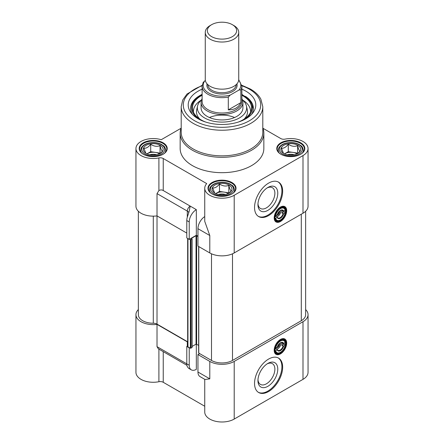 <?xml version="1.0" encoding="UTF-8"?>
<svg xmlns="http://www.w3.org/2000/svg" width="444" height="444" viewBox="0 0 444 444"><rect width="100%" height="100%" fill="white"/><g stroke="black" fill="none" stroke-linecap="round" stroke-linejoin="round"><path stroke-width="0.67" d="M158.902 349.134L158.902 381.718A17.261 9.968 180 0 1 135.947 372.311L135.947 314.657A17.261 9.968 0 0 0 157.021 324.375L187.307 341.858L187.307 346.131A5.228 3.019 0 0 0 187.662 345.904M186.913 365.307L158.353 348.818L157.021 346.67L157.021 324.375M138.356 309.579A17.261 9.968 0 0 0 135.947 314.657M305.644 309.579A17.261 9.968 180 0 1 308.053 314.657L308.053 372.311A17.261 9.968 180 0 1 302.997 379.354L234.204 419.075L234.204 361.416A17.261 9.968 0 0 1 209.796 361.416L209.796 378.843L205.061 379.503L200.039 376.606A10.04 5.8 120 0 1 197.957 372.011L197.957 354.584L209.796 361.416M204.739 379.32L204.739 412.026A17.261 9.968 0 0 0 215.396 421.234A17.261 9.968 0 0 0 234.204 419.075M204.739 406.249L163.242 382.29L163.242 351.637M158.902 381.718A4.185 2.414 180 0 1 163.242 382.29M199.661 353.602L197.957 354.584M196.331 344.094L196.331 369.364A10.04 5.8 -60 0 1 191.309 369.858A10.04 5.8 -60 0 1 189.233 365.262L186.791 363.852A10.04 5.8 120 0 0 187.307 366.627L188.556 368.265L191.309 369.858M187.662 342.085A5.228 3.019 0 0 0 187.307 341.858M187.307 346.131L186.791 346.431L186.791 363.852L157.021 346.67M186.791 346.431L189.233 347.841L189.233 365.262M280.208 339.605A8.214 4.74 -60 0 1 284.099 339.316A8.214 4.74 -60 0 1 284.743 339.827M276.651 353.84A8.214 4.74 -60 0 1 275.885 353.541A8.214 4.74 -60 0 1 274.192 350.033M274.187 350.294A8.841 5.106 120 0 0 280.436 353.901A8.841 5.106 120 0 0 286.685 343.079A8.841 5.106 120 0 0 280.436 339.466A8.841 5.106 120 0 0 274.187 350.294M308.053 314.657A17.261 9.968 180 0 1 302.997 321.7L234.204 361.416M254.545 383.411A19.875 11.477 -60 0 1 263.225 363.408A19.875 11.477 -60 0 1 278.538 358.086A19.875 11.477 -60 0 1 278.538 381.035A19.875 11.477 -60 0 1 258.663 392.513A19.875 11.477 -60 0 1 254.545 383.411M257.947 380.597A14.019 8.092 -60 0 1 267.86 363.425A14.019 8.092 -60 0 1 277.772 369.147A14.019 8.092 -60 0 1 267.86 386.319A14.019 8.092 -60 0 1 257.947 380.597M257.981 379.709A11.971 6.91 120 0 0 260.428 384.404A11.971 6.91 120 0 0 272.4 377.494A11.971 6.91 120 0 0 272.4 363.669A11.971 6.91 120 0 0 267.11 363.891M258.303 392.285A19.875 11.477 120 0 0 277.8 380.608A19.875 11.477 120 0 0 278.16 357.886M280.286 342.846A4.396 2.536 -60 0 1 282.34 342.707A4.396 2.536 -60 0 1 283.044 343.556L283.655 343.545L285.198 342.313A7.32 4.229 120 0 0 283.799 340.171A7.32 4.229 120 0 0 280.286 340.454A7.32 4.229 -60 0 1 283.799 340.171A7.32 4.229 -60 0 1 285.198 344.877L285.192 345.221A6.904 3.985 -60 0 1 280.436 352.325A6.904 3.985 -60 0 1 275.68 350.71L275.08 350.716A7.32 4.229 120 0 0 276.479 352.858A7.32 4.229 -60 0 1 274.964 349.672M280.292 352.403A7.32 4.229 -60 0 1 276.479 352.858A7.32 4.229 120 0 0 280.142 352.492A7.32 4.229 120 0 0 280.292 352.403M274.964 349.844A7.742 4.468 120 0 0 280.436 353.008A7.742 4.468 120 0 0 285.908 343.523A7.742 4.468 120 0 0 280.436 340.365A7.742 4.468 120 0 0 274.964 349.844M280.436 340.065A8.109 4.679 120 0 0 275.141 347.208A8.109 4.679 120 0 0 276.384 353.707A8.109 4.679 120 0 0 284.487 349.023A8.109 4.679 120 0 0 284.487 339.666A8.109 4.679 120 0 0 280.436 340.065M283.655 343.545A4.812 2.781 120 0 0 280.436 342.757A4.812 2.781 120 0 0 277.217 347.264L275.68 348.151A6.904 3.985 -60 0 1 280.436 341.048A6.904 3.985 -60 0 1 285.192 342.657M283.044 346.12A4.396 2.536 -60 0 1 277.944 350.322A4.396 2.536 -60 0 1 277.239 349.472L277.217 349.822A4.812 2.781 120 0 0 280.436 350.616A4.812 2.781 120 0 0 283.655 346.109L281.857 345.438A4.396 2.536 120 0 0 281.857 342.873L283.044 343.556M276.662 349.139A4.396 2.536 120 0 0 277.772 348.734A4.396 2.536 120 0 0 280.675 344.755A4.396 2.536 120 0 0 280.88 343.356A4.396 2.536 120 0 0 280.808 342.624M275.874 348.041A4.396 2.536 120 0 0 276.057 348.79L277.239 349.472M274.975 349.411L276.057 348.79M277.217 349.822L275.68 350.71M280.874 343.19A4.812 2.781 -60 0 1 277.628 348.812M284.121 343.279A7.32 4.229 -60 0 1 284.016 344.194L285.198 344.877M275.08 348.151L275.68 348.151M281.857 345.438L284.016 344.194M285.192 345.221L283.655 346.109M279.67 343.301A3.136 1.809 -60 0 1 278.738 346.359A3.136 1.809 -60 0 1 276.368 347.835A3.136 1.809 -60 0 1 276.251 347.819M279.387 343.551L278.46 346.448L277.367 346.77M278.46 346.448L277.672 345.993M209.418 117.521A20.924 12.077 180 0 1 234.582 117.521A20.924 12.077 180 0 0 209.418 117.521M205.677 122.056A29.504 17.033 180 0 1 192.846 110.489A29.504 17.033 180 0 1 201.138 95.815A29.504 17.033 180 0 1 202.125 95.271M241.875 95.271A29.504 17.033 180 0 1 251.154 110.489A29.504 17.033 180 0 1 238.323 122.056M242.924 102.403L242.924 107.87A20.924 12.077 180 0 1 222 119.947A20.924 12.077 180 0 1 201.077 107.87L201.077 102.403A20.924 12.077 0 0 0 222 114.48A20.924 12.077 0 0 0 242.924 102.403A20.924 12.077 0 0 0 241.875 98.629M250.521 112.232A28.555 16.483 180 0 0 242.485 99.944A24.648 14.23 180 0 1 246.437 105.999A24.648 14.23 180 0 1 222 122.1A24.648 14.23 180 0 1 197.563 105.999A24.648 14.23 180 0 1 201.509 99.956A28.555 16.483 180 0 0 193.479 112.232M246.437 105.999L247.314 109.818A25.53 14.741 180 0 1 244.061 119.175M199.939 119.175A25.53 14.741 180 0 1 196.686 109.818L197.563 105.999M262.987 128.288L280.758 138.545A4.185 2.414 0 0 0 285.098 139.116A17.261 9.968 180 0 1 308.053 148.524A17.261 9.968 180 0 1 302.997 155.572L234.204 195.288A17.261 9.968 0 0 1 215.396 197.447A17.261 9.968 0 0 1 204.739 188.245L204.739 221.356L209.796 235.52L209.796 252.941A17.261 9.968 0 0 0 234.204 252.941L302.997 213.225A17.261 9.968 180 0 0 308.053 206.183L308.053 148.524M181.013 128.288L161.239 139.705A17.261 9.968 0 0 0 135.947 148.524A17.261 9.968 0 0 0 158.902 157.931L158.902 190.581C160.467 189.727 161.916 189.71 163.242 190.537L196.331 209.64L196.331 235.264L189.233 239.36L186.791 237.956L186.791 220.529L189.233 221.939A10.04 5.8 -60 0 1 196.331 209.64M209.796 252.941L197.957 246.109L197.957 228.688L209.796 235.52M197.957 236.202L196.331 235.264M186.791 233.083L157.021 215.901A17.261 9.968 180 0 1 135.947 206.183L135.947 148.524M163.242 190.537L163.242 158.508A4.185 2.414 0 0 0 158.902 157.931M163.242 158.508L206.721 183.605A17.261 9.968 0 0 0 204.739 188.245M231.912 182.523A14.019 8.092 0 0 0 212.088 182.523A14.019 8.092 0 0 0 212.088 193.967A14.019 8.092 0 0 0 231.912 193.967A14.019 8.092 0 0 0 231.912 182.523M300.705 142.802A14.019 8.092 0 0 0 280.88 142.802A14.019 8.092 0 0 0 280.88 154.251A14.019 8.092 0 0 0 300.705 154.251A14.019 8.092 0 0 0 300.705 142.802M163.12 142.802A14.019 8.092 0 0 0 143.295 142.802A14.019 8.092 0 0 0 143.295 154.251A14.019 8.092 0 0 0 163.12 154.251A14.019 8.092 0 0 0 163.12 142.802M263.841 133.15L263.841 148.524A41.841 24.159 180 0 1 222 172.683A41.841 24.159 180 0 1 180.159 148.524L180.159 133.15A41.841 24.159 0 0 0 222 157.309A41.841 24.159 0 0 0 263.841 133.15A41.841 24.159 0 0 0 262.798 127.783M204.739 216.583A10.04 5.8 120 0 0 197.957 228.688M188.761 212.704A5.228 3.019 0 0 0 187.307 211.089A4.079 2.353 120 0 1 190.193 206.094L189.122 211.538L187.307 217.155A10.04 5.8 120 0 0 186.791 220.529M189.233 239.36L189.233 221.939M138.356 211.255L138.356 314.657A14.852 8.575 0 0 0 153.291 323.232A5.228 3.019 180 0 1 157.021 324.114L157.021 193.606L158.902 190.581M245.454 96.342A31.385 18.121 180 0 1 253.385 108.38A31.385 18.121 180 0 1 251.626 114.352M192.374 114.352A31.385 18.121 180 0 1 190.615 108.38A31.385 18.121 180 0 1 198.546 96.342M202.125 89.183A33.8 19.514 0 0 0 198.102 91.164A33.8 19.514 0 0 0 191.148 112.931A33.8 19.514 0 0 0 222 124.481A33.8 19.514 0 0 0 252.852 112.931A33.8 19.514 0 0 0 241.875 89.183M280.208 207.209A8.214 4.74 -60 0 1 284.099 206.926A8.214 4.74 -60 0 1 284.743 207.437M276.651 221.451A8.214 4.74 -60 0 1 275.885 221.151A8.214 4.74 -60 0 1 274.192 217.638M274.187 217.904A8.841 5.106 120 0 0 280.436 221.512A8.841 5.106 120 0 0 286.685 210.684A8.841 5.106 120 0 0 280.436 207.076A8.841 5.106 120 0 0 274.187 217.904M254.545 207.459A19.875 11.477 -60 0 1 263.225 187.457A19.875 11.477 -60 0 1 278.538 182.134A19.875 11.477 -60 0 1 278.538 205.084A19.875 11.477 -60 0 1 258.663 216.561A19.875 11.477 -60 0 1 254.545 207.459M257.947 204.64A14.019 8.092 -60 0 1 267.86 187.473A14.019 8.092 -60 0 1 277.772 193.196A14.019 8.092 -60 0 1 267.86 210.367A14.019 8.092 -60 0 1 257.947 204.64M257.981 203.757A11.971 6.91 120 0 0 260.428 208.452A11.971 6.91 120 0 0 272.4 201.543A11.971 6.91 120 0 0 272.4 187.718A11.971 6.91 120 0 0 267.11 187.94M258.303 216.333A19.875 11.477 120 0 0 277.8 204.656A19.875 11.477 120 0 0 278.16 181.935M262.798 106.671L262.798 132.295A40.798 23.554 180 0 1 222 155.85A40.798 23.554 180 0 1 181.202 132.295L181.202 106.671A40.798 23.554 0 0 0 222 130.225A40.798 23.554 0 0 0 262.798 106.671L260.861 99.156C258.719 95.21 255.239 91.841 250.416 89.061L241.819 85.27M181.202 127.783A41.841 24.159 0 0 0 180.159 133.15M143.445 154.334A13.598 7.853 180 0 1 139.61 148.868A13.598 7.853 180 0 1 148.002 141.614A13.598 7.853 180 0 1 162.826 143.318A13.598 7.853 180 0 1 166.805 148.868A13.598 7.853 180 0 1 162.97 154.334M212.238 194.05A13.598 7.853 180 0 1 208.403 188.583A13.598 7.853 180 0 1 216.794 181.33A13.598 7.853 180 0 1 231.618 183.033A13.598 7.853 180 0 1 235.598 188.583A13.598 7.853 180 0 1 231.762 194.05M281.03 154.334A13.598 7.853 180 0 1 277.195 148.868A13.598 7.853 180 0 1 285.586 141.614A13.598 7.853 180 0 1 300.41 143.318A13.598 7.853 180 0 1 304.39 148.868A13.598 7.853 180 0 1 300.555 154.334M280.286 210.456A4.396 2.536 -60 0 1 282.34 210.317A4.396 2.536 -60 0 1 283.044 211.166L283.655 211.155L285.198 209.923A7.32 4.229 120 0 0 283.799 207.781A7.32 4.229 120 0 0 280.286 208.064A7.32 4.229 -60 0 1 283.799 207.781A7.32 4.229 -60 0 1 285.198 212.487L285.192 212.831A6.904 3.985 -60 0 1 280.436 219.93A6.904 3.985 -60 0 1 275.68 218.32L275.08 218.326A7.32 4.229 120 0 0 276.479 220.463A7.32 4.229 -60 0 1 274.964 217.283M280.292 220.013A7.32 4.229 -60 0 1 276.479 220.463A7.32 4.229 120 0 0 280.142 220.102A7.32 4.229 120 0 0 280.292 220.013M274.964 217.455A7.742 4.468 120 0 0 280.436 220.613A7.742 4.468 120 0 0 285.908 211.133A7.742 4.468 120 0 0 280.436 207.975A7.742 4.468 120 0 0 274.964 217.455M280.436 207.675A8.109 4.679 120 0 0 275.141 214.818A8.109 4.679 120 0 0 276.384 221.317A8.109 4.679 120 0 0 284.487 216.633A8.109 4.679 120 0 0 284.487 207.276A8.109 4.679 120 0 0 280.436 207.675M283.655 211.155A4.812 2.781 120 0 0 280.436 210.367A4.812 2.781 120 0 0 277.217 214.868L275.68 215.756A6.904 3.985 -60 0 1 280.436 208.658A6.904 3.985 -60 0 1 285.192 210.267M283.044 213.731A4.396 2.536 -60 0 1 277.944 217.926A4.396 2.536 -60 0 1 277.239 217.077L277.217 217.432A4.812 2.781 120 0 0 280.436 218.22A4.812 2.781 120 0 0 283.655 213.719L281.857 213.048A4.396 2.536 120 0 0 281.857 210.484L283.044 211.166M276.662 216.75A4.396 2.536 120 0 0 277.772 216.345A4.396 2.536 120 0 0 280.675 212.365A4.396 2.536 120 0 0 280.88 210.961A4.396 2.536 120 0 0 280.808 210.234M275.874 215.645A4.396 2.536 120 0 0 276.057 216.394L277.239 217.077M274.975 217.022L276.057 216.394M277.217 217.432L275.68 218.32M280.874 210.8A4.812 2.781 -60 0 1 277.628 216.422M284.121 210.883A7.32 4.229 -60 0 1 284.016 211.799L285.198 212.487M275.08 215.762L275.68 215.756M281.857 213.048L284.016 211.799M285.192 212.831L283.655 213.719M279.67 210.911A3.136 1.809 -60 0 1 278.738 213.969A3.136 1.809 -60 0 1 276.368 215.445A3.136 1.809 -60 0 1 276.251 215.429M279.387 211.161L278.46 214.058L277.367 214.38M278.46 214.058L277.672 213.603M233.833 25.53L232.356 24.675A14.646 8.453 180 0 1 232.356 36.636A14.646 8.453 180 0 1 211.644 36.636A14.646 8.453 180 0 1 211.644 24.675A14.646 8.453 180 0 1 232.356 24.675L233.833 25.53A16.739 9.663 0 0 1 238.739 32.362A16.739 9.663 0 0 1 233.833 39.194A16.739 9.663 0 0 1 215.595 41.292A16.739 9.663 0 0 1 205.261 32.362A16.739 9.663 0 0 1 210.167 25.53L211.644 24.675M205.261 32.362L205.261 79.498A16.739 9.663 0 0 0 215.595 88.428A16.739 9.663 0 0 0 233.833 86.33A16.739 9.663 0 0 0 238.739 79.498L238.739 32.362M240.853 102.625C238.628 107.476 234.443 109.89 228.299 109.868L228.299 97.058L230.197 95.105L238.95 90.054L240.853 89.81L240.853 102.625L228.299 109.868M203.302 82.09L202.125 86.175L202.125 101.548A19.875 11.477 0 0 0 228.299 112.432A19.875 11.477 0 0 0 241.875 101.548L241.875 86.175A19.875 11.477 0 0 1 240.853 89.81M205.339 80.42L203.147 82.54M202.125 98.629A20.924 12.077 0 0 0 201.077 102.403M189.455 239.233L190.931 239.749L192.091 238.977L191.597 238.25L196.037 235.692L197.957 236.458M198.773 352.747L198.773 353.091L211.494 360.434A14.852 8.575 0 0 0 232.506 360.434L301.298 320.718A14.852 8.575 0 0 0 305.644 314.657L305.644 211.255M192.091 346.442L196.037 344.167L198.651 345.332M187.662 238.456L187.662 346.425A1.043 0.605 0 0 0 187.967 346.853L190.343 348.224L191.969 347.624L191.969 347.28M157.021 324.114L187.662 341.808M294.267 154.756A8.314 4.801 0 0 0 287.318 154.756M294.339 154.74A8.369 4.834 0 0 0 287.246 154.74M283.427 153.236L281.457 148.196C283.738 148.518 286.014 147.203 288.289 144.25L288.289 151.676L284.543 153.84A8.369 4.834 180 0 1 284.876 153.652A8.369 4.834 180 0 1 292.957 152.403A8.369 4.834 180 0 1 297.03 153.846M298.041 153.302L300.127 151.082C299.295 150.927 298.457 149.129 297.624 145.693L297.624 153.125L288.289 151.676M297.78 153.458L297.624 153.125M300.394 150.866A9.94 5.739 180 0 1 298.629 152.908A9.94 5.739 180 0 1 282.956 152.908A9.94 5.739 180 0 1 288.816 143.756A9.94 5.739 180 0 1 300.394 150.866M288.289 144.25C291.403 146.37 294.516 146.847 297.624 145.693M225.474 194.472A8.314 4.801 0 0 0 218.526 194.472M225.546 194.455A8.369 4.834 0 0 0 218.454 194.455M214.635 192.951L212.665 187.912C214.946 188.234 217.221 186.918 219.497 183.966L219.497 191.397L215.751 193.556A8.369 4.834 180 0 1 216.084 193.368A8.369 4.834 180 0 1 224.165 192.119A8.369 4.834 180 0 1 228.238 193.562M229.248 193.023L231.335 190.798C230.503 190.643 229.665 188.844 228.832 185.409L228.832 192.84L219.497 191.397M228.987 193.173L228.832 192.84M231.602 190.581A9.94 5.739 180 0 1 229.837 192.624A9.94 5.739 180 0 1 214.163 192.624A9.94 5.739 180 0 1 220.024 183.472A9.94 5.739 180 0 1 231.602 190.581M219.497 183.966C222.611 186.086 225.724 186.569 228.832 185.409M156.682 154.756A8.314 4.801 0 0 0 149.733 154.756M156.754 154.74A8.369 4.834 0 0 0 149.661 154.74M145.843 153.236L143.873 148.196C146.154 148.518 148.429 147.203 150.705 144.25L150.705 151.676L146.958 153.84A8.369 4.834 180 0 1 147.291 153.652A8.369 4.834 180 0 1 155.372 152.403A8.369 4.834 180 0 1 159.446 153.846M160.456 153.302L162.543 151.082C161.71 150.927 160.872 149.129 160.04 145.693L160.04 153.125L150.705 151.676M160.195 153.458L160.04 153.125M162.809 150.866A9.94 5.739 180 0 1 161.044 152.908A9.94 5.739 180 0 1 145.371 152.908A9.94 5.739 180 0 1 151.232 143.756A9.94 5.739 180 0 1 162.809 150.866M150.705 144.25C153.818 146.37 156.932 146.847 160.04 145.693M209.796 378.843L197.957 372.011M302.997 321.7L302.997 379.354M198.807 119.159A30.342 17.516 180 0 1 200.544 95.477A30.342 17.516 180 0 1 202.125 94.628M241.875 94.628A30.342 17.516 180 0 1 245.193 119.159M302.997 155.572L302.997 213.225M157.021 193.606L187.307 211.089L187.307 217.155M241.863 85.786A38.706 22.344 180 0 1 249.367 89.166A38.706 22.344 180 0 1 247.031 122.011A38.706 22.344 180 0 1 190.526 117.971A38.706 22.344 180 0 1 202.137 85.786M234.204 252.941L234.204 195.288M202.125 86.175A19.875 11.477 0 0 0 228.299 97.058M207.087 83.888A15.118 8.725 0 0 0 222 94.045A15.118 8.725 0 0 0 236.913 83.888M236.175 84.638A14.175 8.186 180 0 1 222 92.735A14.175 8.186 180 0 1 207.825 84.638M238.683 80.281A18.831 10.872 180 0 1 238.95 90.054M230.197 95.105A18.831 10.872 180 0 1 208.686 93.007A18.831 10.872 180 0 1 205.05 80.586M232.506 253.807L232.506 360.434M211.494 253.807L211.494 360.434M301.298 214.208L301.298 320.718M153.291 216.145L153.291 323.232M187.967 238.633L187.967 346.853M190.343 239.749L190.343 348.224M190.931 239.749L190.931 348.224M191.969 239.15L191.969 347.624M191.597 238.25L191.597 238.595M196.037 235.692L196.037 344.167M196.631 235.692L196.631 344.167M198.773 246.581L198.773 353.091M278.238 151.887L278.238 150.233A12.554 7.248 0 0 0 279.11 152.886M302.475 152.886A12.554 7.248 0 0 0 303.346 150.233L303.346 151.887M279.676 147.663A11.505 6.643 180 0 1 298.929 144.683A11.505 6.643 180 0 1 293.773 155.8A11.505 6.643 180 0 1 279.676 147.663M209.446 191.603L209.446 189.949A12.554 7.248 0 0 0 210.317 192.602M233.683 192.602A12.554 7.248 0 0 0 234.554 189.949L234.554 191.603M210.883 187.379A11.505 6.643 180 0 1 230.136 184.399A11.505 6.643 180 0 1 224.98 195.515A11.505 6.643 180 0 1 210.883 187.379M140.654 151.887L140.654 150.233A12.554 7.248 0 0 0 141.525 152.886M164.891 152.886A12.554 7.248 0 0 0 165.762 150.233L165.762 151.887M142.091 147.663A11.505 6.643 180 0 1 161.344 144.683A11.505 6.643 180 0 1 156.188 155.8A11.505 6.643 180 0 1 142.091 147.663M275.286 353.074L276.384 353.707M283.394 339.033L284.487 339.666M280.436 352.325L280.142 352.492M202.125 94.322L200.028 95.427C192.086 100.25 190.432 105.639 190.615 108.719M253.38 108.547L250.25 100.588L241.875 94.322M202.181 85.27L186.98 94.039L182.7 100.044L181.202 106.671M275.286 220.679L276.384 221.317M283.394 206.638L284.487 207.276M280.436 219.93L280.142 220.102M238.733 79.698L241.875 86.175M192.091 238.977L192.091 347.452M198.651 246.509L198.651 352.919M278.238 150.233L278.727 148.074C280.797 144.533 284.843 142.691 290.859 142.546C294.111 142.574 296.942 143.251 299.356 144.572C301.104 146.248 302.159 145.083 303.346 150.233M209.446 189.949L209.934 187.79C212.004 184.249 216.05 182.406 222.067 182.262C225.319 182.295 228.155 182.972 230.564 184.293C232.312 185.964 233.366 184.804 234.554 189.949M140.654 150.233L141.142 148.074C143.212 144.533 147.258 142.691 153.274 142.546C156.527 142.574 159.363 143.251 161.771 144.572C163.52 146.248 164.574 145.083 165.762 150.233"/></g></svg>
